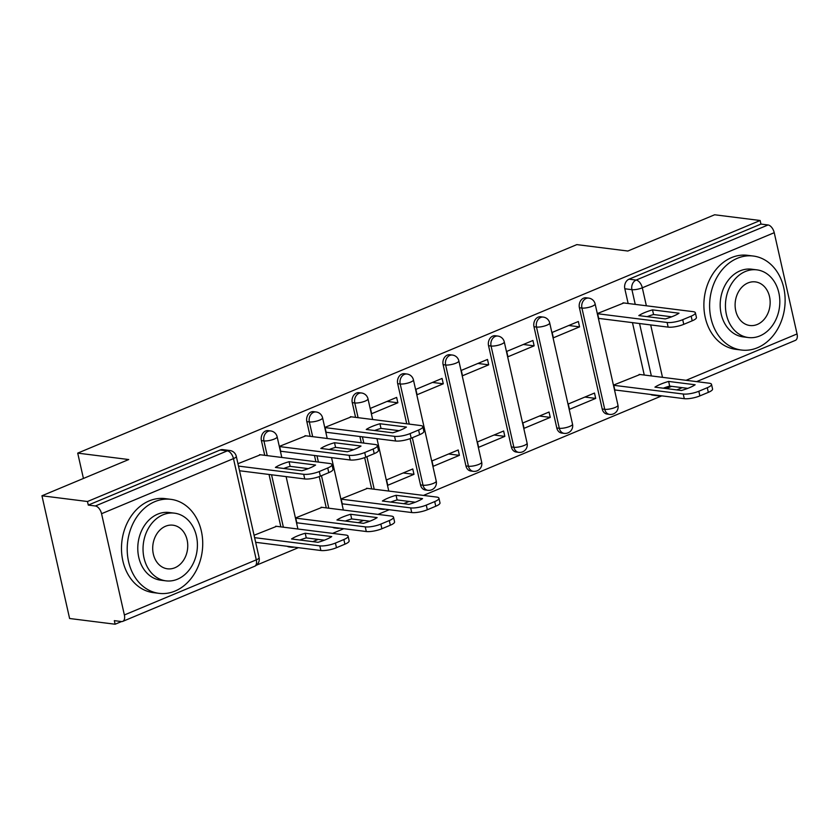 <?xml version="1.0" encoding="UTF-8"?>
<svg xmlns="http://www.w3.org/2000/svg" width="839" height="839" viewBox="0 0 839 839"><rect width="100%" height="100%" fill="white"/><g stroke="black" fill="none" stroke-linecap="round" stroke-linejoin="round"><path stroke-width="1.26" d="M268.176 430.638A7.582 6.02 97.2 0 0 265.617 431.005A7.582 6.02 97.2 0 0 261.411 440.59L263.928 440.905A7.582 6.02 -82.8 0 1 268.134 431.319A7.582 6.02 -82.8 0 1 270.693 430.952L268.176 430.638M313.608 411.666A7.582 6.02 97.2 0 0 311.049 412.022A7.582 6.02 97.2 0 0 306.833 421.618L309.35 421.933A7.582 6.02 -82.8 0 1 313.566 412.348A7.582 6.02 -82.8 0 1 316.125 411.98L313.608 411.666M359.029 392.683A7.582 6.02 97.2 0 0 356.47 393.051A7.582 6.02 97.2 0 0 352.265 402.636L354.782 402.951A7.582 6.02 -82.8 0 1 358.987 393.365A7.582 6.02 -82.8 0 1 361.546 392.998L359.029 392.683M404.461 373.701A7.582 6.02 97.2 0 0 401.902 374.068A7.582 6.02 97.2 0 0 397.686 383.664L400.203 383.979A7.582 6.02 -82.8 0 1 404.419 374.383A7.582 6.02 -82.8 0 1 406.978 374.026L404.461 373.701M449.893 354.729A7.582 6.02 97.2 0 0 447.334 355.096A7.582 6.02 97.2 0 0 443.118 364.682L445.635 364.996A7.582 6.02 -82.8 0 1 449.851 355.411A7.582 6.02 -82.8 0 1 452.399 355.044L449.893 354.729M495.314 335.747A7.582 6.02 97.2 0 0 492.755 336.114A7.582 6.02 97.2 0 0 488.55 345.699L491.067 346.025A7.582 6.02 -82.8 0 1 495.272 336.429A7.582 6.02 -82.8 0 1 497.831 336.061L495.314 335.747M540.746 316.775A7.582 6.02 97.2 0 0 538.187 317.142A7.582 6.02 97.2 0 0 533.971 326.728L536.488 327.042A7.582 6.02 -82.8 0 1 540.704 317.457A7.582 6.02 -82.8 0 1 543.263 317.09L540.746 316.775M586.167 297.793A7.582 6.02 97.2 0 0 583.608 298.16A7.582 6.02 97.2 0 0 579.403 307.745L581.92 308.06A7.582 6.02 -82.8 0 1 586.125 298.474A7.582 6.02 -82.8 0 1 588.684 298.107L586.167 297.793M41.95 495.786L128.724 459.541L77.712 453.123L576.833 244.61L627.845 251.029L714.629 214.774L760.144 220.5L87.476 501.512L41.95 495.786L69.606 618.5L115.132 624.226L121.529 621.552M256.472 565.182L298.369 547.678M312.8 541.648L318.17 539.404M332.601 533.373L343.801 528.696M358.232 522.666L363.602 520.421M378.032 514.401L389.223 509.724M403.653 503.694L409.033 501.449M423.454 495.419L661.415 396.008M115.132 624.226L114.324 620.65L121.414 621.542A7.582 4.195 -112.7 0 0 122.725 621.384A7.582 4.195 -112.7 0 0 124.371 614.966L101.561 513.709A7.582 4.195 -112.7 0 0 95.373 505.98L227.285 450.879A7.582 6.02 -82.8 0 1 229.844 450.512L222.755 449.62A7.582 6.02 -82.8 0 0 220.196 449.987L227.285 450.879A7.582 4.195 -112.7 0 1 233.473 458.608L101.561 513.709M87.476 501.512L88.273 505.088L95.373 505.98M644.268 375.043L632.459 322.637M628.149 303.487L624.824 288.773L631.924 289.665A7.582 6.02 -82.8 0 1 636.13 280.069L768.042 224.967A7.582 4.195 67.3 0 1 774.229 232.697L797.05 333.943A7.582 4.195 67.3 0 1 795.393 340.361L696.622 381.63M768.042 224.967L760.952 224.076L760.144 220.5M623.88 302.952L597.578 313.461L598.784 318.83L599.57 318.505M640.01 374.509L613.697 385.017L614.914 390.387L615.7 390.062M595.69 398.41L594.484 393.051L568.276 403.999L569.482 409.359L595.69 398.41L584.888 397.057M579.56 326.864L578.354 321.494L552.146 332.443L553.362 337.813L579.56 326.864L568.758 325.501M550.269 417.392L549.052 412.022L522.844 422.971L524.06 428.341L550.269 417.392L539.456 416.029M534.139 345.836L532.933 340.477L506.725 351.415L507.931 356.785L534.139 345.836L523.337 344.483M504.837 436.374L503.631 431.005L477.422 441.954L478.629 447.323L504.837 436.374L494.035 435.011M488.707 364.818L487.501 359.449L461.293 370.398L462.499 375.767L488.707 364.818L477.905 363.455M459.405 455.346L458.199 449.977L431.991 460.926L433.197 466.295L459.405 455.346L448.603 453.993M443.286 383.79L442.069 378.431L415.861 389.38L417.077 394.739L443.286 383.79L432.484 382.437M413.984 474.329L412.767 468.959L386.559 479.908L387.775 485.278L413.984 474.329L403.181 472.965M397.854 402.772L396.648 397.403L370.439 408.352L371.646 413.721L397.854 402.772L387.052 401.409M367.44 488.371L341.137 498.89L342.343 504.249L343.13 503.924M351.321 416.826L325.008 427.334L326.224 432.693L327 432.368M322.019 507.354L295.706 517.862L296.922 523.232L297.698 522.907M305.889 435.798L279.586 446.306L280.792 451.676L281.579 451.351M276.587 526.336L254.07 535.261M260.468 454.78L237.94 463.705M280.855 526.871L269.036 474.465M264.725 455.315L261.411 440.59M326.277 507.889L319.229 476.604M315.884 461.744L314.468 455.483M310.157 436.332L306.833 421.618M371.708 488.917L364.65 457.622M361.305 442.772L359.9 436.5M355.579 417.361L352.265 402.636M420.507 484.911L423.024 485.225A7.582 6.02 -82.8 0 0 427.9 490.312L425.383 489.997A7.582 6.02 97.2 0 1 420.507 484.911L410.082 438.65M406.737 423.789L397.686 383.664M465.939 465.928L468.456 466.243A7.582 6.02 -82.8 0 0 473.332 471.329L470.815 471.015A7.582 6.02 97.2 0 1 465.939 465.928L443.118 364.682M511.36 446.956L513.877 447.271A7.582 6.02 -82.8 0 0 518.754 452.357L516.237 452.043A7.582 6.02 97.2 0 1 511.36 446.956L488.55 345.699M556.792 427.974L559.309 428.289A7.582 6.02 -82.8 0 0 564.186 433.375L561.669 433.06A7.582 6.02 97.2 0 1 556.792 427.974L533.971 326.728M602.213 409.002L604.73 409.317A7.582 6.02 -82.8 0 0 609.617 414.403L607.1 414.088A7.582 6.02 97.2 0 1 602.213 409.002L579.403 307.745M83.428 478.461L77.712 453.123M287.211 546.273A7.582 6.02 97.2 0 0 289.109 546.934L291.615 547.248A7.582 6.02 -82.8 0 1 289.728 546.588M332.632 527.291A7.582 6.02 97.2 0 0 334.53 527.951L337.047 528.266A7.582 6.02 -82.8 0 1 335.149 527.616M378.064 508.319A7.582 6.02 97.2 0 0 379.962 508.969L382.479 509.294A7.582 6.02 -82.8 0 1 380.581 508.633M88.273 505.088L220.196 449.987M657.713 395.337A7.582 6.02 -82.8 0 0 659.611 395.998L652.522 395.106A7.582 6.02 -82.8 0 1 650.624 394.445M760.952 224.076L629.04 279.177A7.582 6.02 97.2 0 0 624.824 288.773M647.184 316.649A23.691 5.967 167.3 0 1 653.56 314.531L671.693 316.806M597.641 313.744L667.11 322.48A11.368 2.863 -12.7 0 0 682.715 319.69L691.158 316.167A11.368 2.863 -12.7 0 0 695.384 312.8L696.433 317.446A11.368 2.863 167.3 0 1 692.206 320.813L683.764 324.336A11.368 2.863 167.3 0 1 668.159 327.126L598.689 318.39M652.511 309.874A23.691 5.967 167.3 0 0 638.825 315.6L665.317 318.925A23.691 5.967 167.3 0 0 679.003 313.209L652.511 309.874L653.56 314.531M695.384 312.8A11.368 2.863 -12.7 0 0 693.035 311.647L622.999 302.848M654.944 387.146L681.446 390.481A23.691 5.967 -12.7 0 0 695.132 384.765L668.631 381.43A23.691 5.967 -12.7 0 0 654.944 387.146M613.76 385.3L683.24 394.026A11.368 2.863 -12.7 0 0 698.835 391.247L707.287 387.712A11.368 2.863 -12.7 0 0 711.514 384.356A11.368 2.863 -12.7 0 0 709.154 383.203L639.119 374.393M663.303 388.205A23.691 5.967 -12.7 0 1 669.679 386.087L687.812 388.363M711.514 384.356L712.563 389.002A11.368 2.863 167.3 0 1 708.326 392.369L699.883 395.893A11.368 2.863 167.3 0 1 684.288 398.682L683.24 394.026M614.809 389.946L684.288 398.682M669.679 386.087L668.631 381.43M737.292 258.318A47.372 37.598 97.2 0 0 709.658 308.416A47.372 37.598 97.2 0 0 741.456 350.041A47.372 37.598 97.2 0 0 757.449 347.755A47.372 37.598 97.2 0 0 785.073 297.656A47.372 37.598 97.2 0 0 753.275 256.031A47.372 37.598 97.2 0 0 737.292 258.318M753.275 256.031L747.559 255.318A47.372 37.598 97.2 0 0 731.566 257.594A47.372 37.598 97.2 0 0 703.942 307.703A47.372 37.598 97.2 0 0 735.74 349.318L741.456 350.041M748.378 337.54L743.113 336.879A34.105 27.068 -82.8 0 1 720.219 306.917A34.105 27.068 -82.8 0 1 740.113 270.84A34.105 27.068 -82.8 0 1 751.618 269.193L756.883 269.854A34.105 27.068 97.2 0 0 745.368 271.5A34.105 27.068 97.2 0 0 725.483 307.577A34.105 27.068 97.2 0 0 748.378 337.54A34.105 27.068 97.2 0 0 759.882 335.904A34.105 27.068 97.2 0 0 779.777 299.827A34.105 27.068 97.2 0 0 756.883 269.854M757.302 324.452A21.982 17.441 97.2 0 0 770.129 301.201A21.982 17.441 97.2 0 0 755.373 281.894A21.982 17.441 97.2 0 0 747.948 282.953A21.982 17.441 97.2 0 0 735.132 306.193A21.982 17.441 97.2 0 0 749.888 325.511A21.982 17.441 97.2 0 0 757.302 324.452M154.89 501.628A47.372 37.598 97.2 0 0 127.255 551.726A47.372 37.598 97.2 0 0 159.053 593.351A47.372 37.598 97.2 0 0 175.047 591.065A47.372 37.598 97.2 0 0 202.671 540.966A47.372 37.598 97.2 0 0 170.873 499.341A47.372 37.598 97.2 0 0 154.89 501.628M170.873 499.341L165.157 498.618A47.372 37.598 97.2 0 0 149.164 500.904A47.372 37.598 97.2 0 0 121.54 551.003A47.372 37.598 97.2 0 0 153.338 592.628L159.053 593.351M165.975 580.85L160.71 580.189A34.105 27.068 -82.8 0 1 137.816 550.216A34.105 27.068 -82.8 0 1 157.711 514.15A34.105 27.068 -82.8 0 1 169.216 512.503L174.481 513.164A34.105 27.068 97.2 0 0 162.965 514.81A34.105 27.068 97.2 0 0 143.07 550.877A34.105 27.068 97.2 0 0 165.975 580.85A34.105 27.068 97.2 0 0 177.48 579.204A34.105 27.068 97.2 0 0 197.375 543.137A34.105 27.068 97.2 0 0 174.481 513.164M174.9 567.751A21.982 17.441 97.2 0 0 187.726 544.511A21.982 17.441 97.2 0 0 172.97 525.193A21.982 17.441 97.2 0 0 165.545 526.252A21.982 17.441 97.2 0 0 152.729 549.503A21.982 17.441 97.2 0 0 167.485 568.811A21.982 17.441 97.2 0 0 174.9 567.751M374.613 430.512A23.691 5.967 167.3 0 1 380.99 428.393L399.123 430.68M325.071 427.607L394.55 436.343A11.368 2.863 -12.7 0 0 410.145 433.553L418.588 430.029A11.368 2.863 -12.7 0 0 422.825 426.663L423.873 431.319A11.368 2.863 167.3 0 1 419.636 434.675L411.194 438.21A11.368 2.863 167.3 0 1 395.599 440.999L326.119 432.263M379.941 423.747A23.691 5.967 167.3 0 0 366.255 429.463L392.757 432.798A23.691 5.967 167.3 0 0 406.443 427.072L379.941 423.747L380.99 428.393M422.825 426.663A11.368 2.863 -12.7 0 0 420.465 425.52L350.429 416.71M382.385 501.019L408.876 504.344A23.691 5.967 -12.7 0 0 422.562 498.628L396.071 495.304A23.691 5.967 -12.7 0 0 382.385 501.019M341.2 499.163L410.67 507.899A11.368 2.863 -12.7 0 0 426.275 505.109L434.717 501.586A11.368 2.863 -12.7 0 0 438.944 498.219A11.368 2.863 -12.7 0 0 436.595 497.066L366.559 488.267M390.743 502.068A23.691 5.967 -12.7 0 1 397.12 499.95L415.253 502.225M438.944 498.219L439.993 502.876A11.368 2.863 167.3 0 1 435.766 506.232L427.324 509.766A11.368 2.863 167.3 0 1 411.718 512.545L410.67 507.899M342.249 503.809L411.718 512.545M397.12 499.95L396.071 495.304M329.192 449.494A23.691 5.967 167.3 0 1 335.569 447.376L353.701 449.652M279.649 446.589L349.118 455.325A11.368 2.863 -12.7 0 0 364.724 452.536L373.166 449.001A11.368 2.863 -12.7 0 0 377.393 445.645L378.441 450.291A11.368 2.863 167.3 0 1 374.215 453.658L365.773 457.182A11.368 2.863 167.3 0 1 350.167 459.971L280.698 451.235M334.52 442.719A23.691 5.967 167.3 0 0 320.834 448.435L347.325 451.77A23.691 5.967 167.3 0 0 361.011 446.054L334.52 442.719L335.569 447.376M377.393 445.645A11.368 2.863 -12.7 0 0 375.043 444.492L305.008 435.693M336.953 519.991L363.455 523.326A23.691 5.967 -12.7 0 0 377.141 517.611L350.639 514.276A23.691 5.967 -12.7 0 0 336.953 519.991M295.768 518.135L365.248 526.871A11.368 2.863 -12.7 0 0 380.843 524.092L389.286 520.558A11.368 2.863 -12.7 0 0 393.522 517.202A11.368 2.863 -12.7 0 0 391.163 516.048L321.127 507.238M345.311 521.05A23.691 5.967 -12.7 0 1 351.688 518.932L369.821 521.208M393.522 517.202L394.571 521.848A11.368 2.863 167.3 0 1 390.334 525.214L381.892 528.738A11.368 2.863 167.3 0 1 366.297 531.527L365.248 526.871M296.817 522.791L366.297 531.527M351.688 518.932L350.639 514.276M283.76 468.466A23.691 5.967 167.3 0 1 290.137 466.348L308.27 468.634M238.486 466.096L303.697 474.297A11.368 2.863 -12.7 0 0 319.292 471.508L327.734 467.984A11.368 2.863 -12.7 0 0 331.971 464.617L333.01 469.274A11.368 2.863 167.3 0 1 328.783 472.64L320.341 476.164A11.368 2.863 167.3 0 1 304.746 478.954L239.535 470.752M289.088 461.702A23.691 5.967 167.3 0 0 275.402 467.417L301.893 470.752A23.691 5.967 167.3 0 0 315.579 465.037L289.088 461.702L290.137 466.348M331.971 464.617A11.368 2.863 -12.7 0 0 329.612 463.474L259.576 454.665M291.532 538.974L318.023 542.309A23.691 5.967 -12.7 0 0 331.709 536.582L305.218 533.258A23.691 5.967 -12.7 0 0 291.532 538.974M254.605 537.652L319.816 545.853A11.368 2.863 -12.7 0 0 335.422 543.064L343.864 539.54A11.368 2.863 -12.7 0 0 348.091 536.173A11.368 2.863 -12.7 0 0 345.741 535.03L275.706 526.221M299.89 540.022A23.691 5.967 -12.7 0 1 306.266 537.904L324.399 540.19M348.091 536.173L349.139 540.83A11.368 2.863 167.3 0 1 344.913 544.186L336.47 547.72A11.368 2.863 167.3 0 1 320.865 550.499L319.816 545.853M255.654 542.309L320.865 550.499M306.266 537.904L305.218 533.258M124.371 614.966L256.294 559.854L233.473 458.608A7.582 1.909 -12.7 0 0 236.294 456.364A7.582 7.582 0 0 0 229.844 450.512M651.358 375.935L639.549 323.529M635.238 304.379L631.924 289.665A7.582 1.909 167.3 0 0 642.317 287.808L646.366 305.784M648.694 316.083L648.862 316.859M650.686 324.934L662.495 377.34M664.813 387.639L664.991 388.415M666.281 388.572L671.651 386.328M686.082 380.298L797.05 333.943M774.229 232.697L642.317 287.808A7.582 4.195 -112.7 0 0 636.13 280.069L629.04 279.177M283.372 527.186L271.553 474.78M267.242 455.629L263.928 440.905A7.582 1.909 -12.7 0 0 274.322 439.049A7.582 1.909 167.3 0 0 277.143 436.815A7.582 7.582 0 0 0 270.693 430.952M328.794 508.203L321.463 475.692M318.401 462.058L316.985 455.797M312.674 436.647L309.35 421.933A7.582 1.909 -12.7 0 0 319.753 420.077A7.582 1.909 167.3 0 0 322.575 417.832A7.582 7.582 0 0 0 316.125 411.98M374.225 489.231L366.895 456.71M363.822 443.086L362.417 436.825M358.096 417.675L354.782 402.951A7.582 1.909 -12.7 0 0 365.175 401.094A7.582 1.909 167.3 0 0 367.996 398.85A7.582 7.582 0 0 0 361.546 392.998M427.9 490.312A7.582 7.582 0 0 0 436.238 481.125A7.582 1.909 -12.7 0 1 433.427 483.369A7.582 1.909 -12.7 0 1 423.024 485.225L412.327 437.738M409.254 424.104L400.203 383.979A7.582 1.909 -12.7 0 0 410.607 382.123A7.582 1.909 167.3 0 0 413.428 379.878A7.582 7.582 0 0 0 406.978 374.026M473.332 471.329A7.582 7.582 0 0 0 481.67 462.153A7.582 1.909 -12.7 0 1 478.849 464.387A7.582 1.909 -12.7 0 1 468.456 466.243L445.635 364.996A7.582 1.909 -12.7 0 0 456.038 363.14A7.582 1.909 167.3 0 0 458.849 360.896A7.582 7.582 0 0 0 452.399 355.044M518.754 452.357A7.582 7.582 0 0 0 527.102 443.17A7.582 1.909 -12.7 0 1 524.281 445.415A7.582 1.909 -12.7 0 1 513.877 447.271L491.067 346.025A7.582 1.909 -12.7 0 0 501.46 344.158A7.582 1.909 167.3 0 0 504.281 341.924A7.582 7.582 0 0 0 497.831 336.061M564.186 433.375A7.582 7.582 0 0 0 572.523 424.188A7.582 1.909 -12.7 0 1 569.702 426.432A7.582 1.909 -12.7 0 1 559.309 428.289L536.488 327.042A7.582 1.909 -12.7 0 0 546.892 325.186A7.582 1.909 167.3 0 0 549.702 322.942A7.582 7.582 0 0 0 543.263 317.09M609.617 414.403A7.582 7.582 0 0 0 617.955 405.216A7.582 1.909 -12.7 0 1 615.134 407.46A7.582 1.909 -12.7 0 1 604.73 409.317L581.92 308.06A7.582 1.909 -12.7 0 0 592.313 306.204A7.582 1.909 167.3 0 0 595.134 303.97A7.582 7.582 0 0 0 588.684 298.107M259.104 557.61A7.582 1.909 -12.7 0 1 256.294 559.854A7.582 4.195 67.3 0 1 254.637 566.273A7.582 7.582 0 0 0 259.104 557.61L236.294 456.364M667.11 322.48L668.159 327.126M682.715 319.69L683.764 324.336M691.158 316.167L692.206 320.813M708.326 392.369L707.287 387.712M699.883 395.893L698.835 391.247M394.55 436.343L395.599 440.999M410.145 433.553L411.194 438.21M418.588 430.029L419.636 434.675M435.766 506.232L434.717 501.586M427.324 509.766L426.275 505.109M349.118 455.325L350.167 459.971M364.724 452.536L365.773 457.182M373.166 449.001L374.215 453.658M390.334 525.214L389.286 520.558M381.892 528.738L380.843 524.092M303.697 474.297L304.746 478.954M319.292 471.508L320.341 476.164M327.734 467.984L328.783 472.64M344.913 544.186L343.864 539.54M336.47 547.72L335.422 543.064M595.134 303.97L617.955 405.216M549.702 322.942L572.523 424.188M504.281 341.924L527.102 443.17M458.849 360.896L481.67 462.153M413.428 379.878L436.238 481.125M382.479 509.294A7.582 7.582 0 0 0 384.986 509.189M367.996 398.85L372.652 419.5M376.963 438.65L388.772 491.056M337.047 528.266A7.582 7.582 0 0 0 339.554 528.161M322.575 417.832L327.22 438.482M331.541 457.633L343.35 510.039M291.615 547.248A7.582 7.582 0 0 0 294.132 547.143M277.143 436.815L281.799 457.465M286.109 476.604L297.918 529.01M122.725 621.384L254.637 566.273M659.611 395.998A7.582 7.582 0 0 0 662.118 395.893M676.821 389.904L682.191 387.66"/></g></svg>
